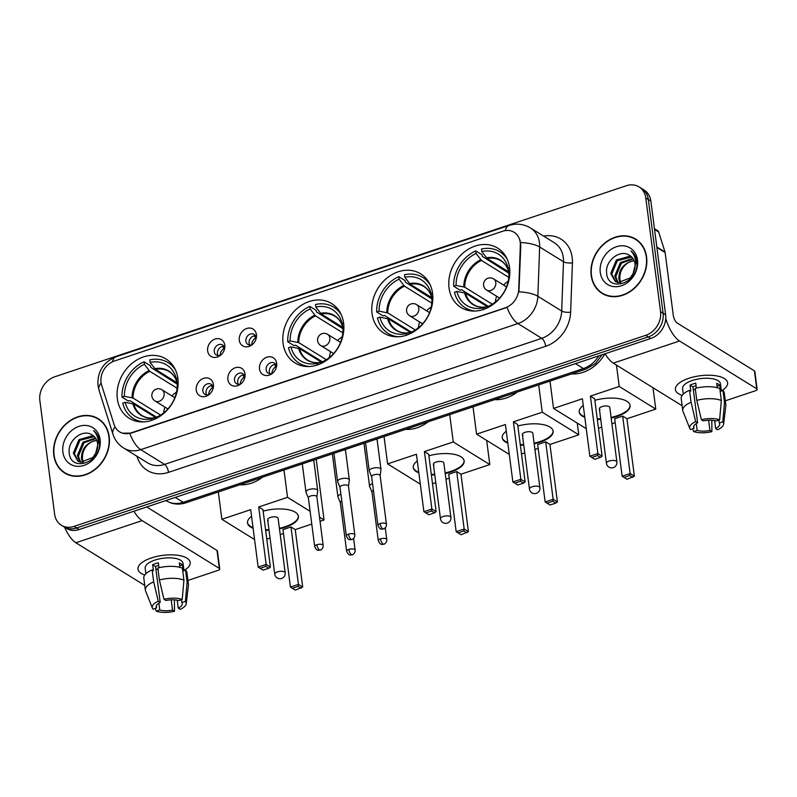 <?xml version="1.0" encoding="UTF-8"?>
<svg xmlns="http://www.w3.org/2000/svg" width="797" height="797" viewBox="0 0 797 797"><rect width="100%" height="100%" fill="white"/><g stroke="black" fill="none" stroke-linecap="round" stroke-linejoin="round"><path stroke-width="1.2" d="M283.074 343.358A34.879 28.712 -58.2 0 0 294.98 362.904A34.879 28.712 -58.2 0 0 328.802 358.61A34.879 28.712 -58.2 0 0 343.607 323.124A34.879 28.712 -58.2 0 0 331.701 303.587A34.879 28.712 -58.2 0 0 297.879 307.871A34.879 28.712 -58.2 0 0 283.074 343.358M372.05 313.62A34.879 28.712 -58.2 0 0 383.955 333.156A34.879 28.712 -58.2 0 0 417.777 328.872A34.879 28.712 -58.2 0 0 432.582 293.386A34.879 28.712 -58.2 0 0 420.677 273.849A34.879 28.712 -58.2 0 0 386.864 278.133A34.879 28.712 -58.2 0 0 372.05 313.62M449.03 287.886A34.879 28.712 -58.2 0 0 460.935 307.433A34.879 28.712 -58.2 0 0 494.758 303.139A34.879 28.712 -58.2 0 0 509.572 267.653A34.879 28.712 -58.2 0 0 497.667 248.116A34.879 28.712 -58.2 0 0 463.844 252.4A34.879 28.712 -58.2 0 0 449.03 287.886M117.338 398.749A34.879 28.712 -58.2 0 0 129.244 418.295A34.879 28.712 -58.2 0 0 163.066 414.002A34.879 28.712 -58.2 0 0 177.88 378.515A34.879 28.712 -58.2 0 0 165.975 358.979A34.879 28.712 -58.2 0 0 132.153 363.263A34.879 28.712 -58.2 0 0 117.338 398.749M213.387 384.443A9.873 8.129 121.8 0 1 213.397 386.884A9.873 8.129 121.8 0 1 208.266 395.173A9.873 8.129 121.8 0 1 196.251 390.171A9.873 8.129 121.8 0 1 203.653 378.336A9.873 8.129 121.8 0 1 213.387 384.443M213.178 388.089A5.928 4.872 -58.2 0 0 213.138 387.561A5.928 4.872 -58.2 0 0 211.115 384.234A5.928 4.872 -58.2 0 0 205.377 384.971A5.928 4.872 -58.2 0 0 202.856 390.988A5.928 4.872 -58.2 0 0 204.879 394.306A5.928 4.872 -58.2 0 0 209.252 394.445M245.028 373.873A9.873 8.129 121.8 0 1 245.028 376.314A9.873 8.129 121.8 0 1 239.907 384.592A9.873 8.129 121.8 0 1 227.892 379.591A9.873 8.129 121.8 0 1 235.294 367.756A9.873 8.129 121.8 0 1 245.028 373.873M244.818 377.519A5.928 4.872 -58.2 0 0 244.779 376.981A5.928 4.872 -58.2 0 0 242.756 373.663A5.928 4.872 -58.2 0 0 237.008 374.391A5.928 4.872 -58.2 0 0 234.497 380.418A5.928 4.872 -58.2 0 0 236.52 383.736A5.928 4.872 -58.2 0 0 240.893 383.865M276.669 363.293A9.873 8.129 121.8 0 1 276.669 365.733A9.873 8.129 121.8 0 1 271.538 374.022A9.873 8.129 121.8 0 1 259.533 369.021A9.873 8.129 121.8 0 1 266.935 357.186A9.873 8.129 121.8 0 1 276.669 363.293M276.459 366.949A5.928 4.872 -58.2 0 0 276.42 366.411A5.928 4.872 -58.2 0 0 274.397 363.093A5.928 4.872 -58.2 0 0 268.649 363.821A5.928 4.872 -58.2 0 0 266.138 369.848A5.928 4.872 -58.2 0 0 268.161 373.165A5.928 4.872 -58.2 0 0 272.524 373.295M224.794 345.171A9.873 8.129 121.8 0 1 224.804 347.612A9.873 8.129 121.8 0 1 219.673 355.9A9.873 8.129 121.8 0 1 207.658 350.899A9.873 8.129 121.8 0 1 215.06 339.064A9.873 8.129 121.8 0 1 224.794 345.171M224.585 348.817A5.928 4.872 -58.2 0 0 224.545 348.279A5.928 4.872 -58.2 0 0 222.522 344.962A5.928 4.872 -58.2 0 0 216.774 345.689A5.928 4.872 -58.2 0 0 214.263 351.716A5.928 4.872 -58.2 0 0 216.286 355.034A5.928 4.872 -58.2 0 0 220.659 355.173M256.435 334.601A9.873 8.129 121.8 0 1 256.435 337.041A9.873 8.129 121.8 0 1 251.304 345.32A9.873 8.129 121.8 0 1 239.299 340.319A9.873 8.129 121.8 0 1 246.701 328.484A9.873 8.129 121.8 0 1 256.435 334.601M256.226 338.247A5.928 4.872 -58.2 0 0 256.186 337.709A5.928 4.872 -58.2 0 0 254.163 334.391A5.928 4.872 -58.2 0 0 248.415 335.119A5.928 4.872 -58.2 0 0 245.904 341.146A5.928 4.872 -58.2 0 0 247.927 344.463A5.928 4.872 -58.2 0 0 252.29 344.593M206.702 394.913A5.928 4.872 121.8 0 1 206.034 392.961A5.928 4.872 121.8 0 1 212.47 385.609M238.343 384.333A5.928 4.872 121.8 0 1 237.675 382.381A5.928 4.872 121.8 0 1 244.101 375.028M269.984 373.763A5.928 4.872 121.8 0 1 269.316 371.81A5.928 4.872 121.8 0 1 275.742 364.458M218.109 355.641A5.928 4.872 121.8 0 1 217.442 353.689A5.928 4.872 121.8 0 1 223.867 346.336M249.75 345.061A5.928 4.872 121.8 0 1 249.082 343.108A5.928 4.872 121.8 0 1 255.508 335.756M101.627 385.081A17.773 14.625 121.8 0 1 101.03 382.351A17.773 14.625 121.8 0 1 114.35 361.041L502.698 231.25A17.773 14.625 121.8 0 1 514.145 232.296A17.773 14.625 121.8 0 1 520.341 245.127L518.737 289.371A17.773 14.625 121.8 0 1 505.278 307.801L131.037 432.881A17.773 14.625 121.8 0 1 119.58 431.835A17.773 14.625 121.8 0 1 114.12 424.612L101.627 385.081M53.797 455.127A31.92 26.271 -58.2 0 0 64.696 473.01A31.92 26.271 -58.2 0 0 95.64 469.094A31.92 26.271 -58.2 0 0 109.199 436.617A31.92 26.271 -58.2 0 0 98.3 418.734A31.92 26.271 -58.2 0 0 67.356 422.659A31.92 26.271 -58.2 0 0 53.797 455.127M64.139 472.262A31.92 26.271 -58.2 0 0 65.992 473.757M591.205 275.513A31.92 26.271 -58.2 0 0 602.094 293.396A31.92 26.271 -58.2 0 0 633.047 289.47A31.92 26.271 -58.2 0 0 646.596 257.003A31.92 26.271 -58.2 0 0 635.707 239.12A31.92 26.271 -58.2 0 0 604.754 243.035A31.92 26.271 -58.2 0 0 591.205 275.513M601.536 292.638A31.92 26.271 -58.2 0 0 603.399 294.143M61.349 525.233L66.44 528.381A19.746 16.249 -58.2 0 0 79.162 529.537L650.83 338.466A19.746 16.249 -58.2 0 0 665.634 314.795L650.87 201.113L648.32 199.539A19.746 16.249 -58.2 0 0 641.585 188.471A19.746 16.249 -58.2 0 1 648.32 199.539L663.094 313.221L648.32 199.539L645.779 197.965A19.746 16.249 -58.2 0 0 639.045 186.896A19.746 16.249 -58.2 0 0 626.322 185.741L54.654 376.812A19.746 16.249 -58.2 0 0 39.85 400.483L54.614 514.165A19.746 16.249 -58.2 0 0 61.349 525.233A19.746 16.249 -58.2 0 0 74.081 526.389L645.749 335.318A19.746 16.249 -58.2 0 0 660.544 311.647L645.779 197.965M650.83 338.466L648.29 336.892A19.746 16.249 -58.2 0 0 663.094 313.221A19.746 16.249 -58.2 0 1 648.29 336.892L76.622 527.963L648.29 336.892L645.749 335.318M63.899 526.807A19.746 16.249 -58.2 0 0 76.622 527.963A19.746 16.249 -58.2 0 1 63.899 526.807M519.993 240.066L520.8 245.416L518.937 291.822A23.033 7.442 2.1 0 1 537.855 296.275A26.321 21.668 121.8 0 1 517.93 323.572A23.033 9.295 71.5 0 1 507.041 307.403L131.346 433.08L122.449 433.179M636.942 239.947A31.92 26.271 -58.2 0 0 634.781 238.951M99.545 419.561A31.92 26.271 -58.2 0 0 97.373 418.574M650.87 201.113A19.746 16.249 -58.2 0 0 644.125 190.045L639.045 186.896M101.408 421.065A31.591 26.002 -58.2 0 0 100.671 420.587L98.131 419.013A31.591 26.002 -58.2 0 0 67.496 422.898A31.591 26.002 -58.2 0 0 54.086 455.037A31.591 26.002 -58.2 0 0 64.866 472.731A31.591 26.002 -58.2 0 0 95.501 468.855A31.591 26.002 -58.2 0 0 108.91 436.716A31.591 26.002 -58.2 0 0 98.131 419.013M82.649 462.509L81.404 458.126C81.782 448.223 86.913 442.305 96.826 440.372M83.346 462.499L82.41 458.743L82.549 455.266A14.874 12.244 -58.2 0 1 96.776 440.372M80.089 462.121L77.369 455.625L82.978 442.176L95.51 438.041M80.686 462.27L78.375 456.243L83.984 442.793L95.859 438.569M91.804 434.793C82.43 428.547 67.795 440.611 69.18 452.138C69.987 473.219 101.946 462.708 99.426 441.887L99.326 440.861C98.698 436.447 96.786 433.02 93.578 430.589C96.527 433.737 98.141 437.613 98.439 442.215L95.69 453.224A14.874 12.244 -58.2 0 0 97.583 443.53A14.874 12.244 -58.2 0 0 92.502 435.192A14.874 12.244 -58.2 0 0 91.804 434.793L92.522 435.212M95.69 453.224L92.87 457.528L80.636 462.26L77.897 461.134L73.334 453.124L78.943 439.675L92.522 435.78L93.916 436.248M78.415 461.433L74.34 453.752L79.949 440.293L94.345 436.646M62.883 452.098A21.459 17.664 -58.2 0 0 84.034 465.378A21.459 17.664 -58.2 0 0 100.113 439.655A21.459 17.664 -58.2 0 0 78.963 426.365A21.459 17.664 -58.2 0 0 62.883 452.098M64.866 472.731L67.406 474.305A31.591 26.002 -58.2 0 0 68.163 474.753M144.745 575.026A26.321 10.51 -7.4 0 1 145.951 560.152A26.321 10.51 -7.4 0 1 151.39 557.93A26.321 10.51 -7.4 0 1 180.212 555.708A26.321 10.51 -7.4 0 1 183.958 570.522A26.321 10.51 -7.4 0 0 190.204 562.403A26.321 10.51 -7.4 0 0 151.39 557.93A26.321 10.51 -7.4 0 0 138.001 569.188A26.321 10.51 -7.4 0 0 144.745 575.026M64.627 527.255A26.321 10.63 71.5 0 0 75.884 542.757L144.745 585.397M133.956 511.226A26.321 10.63 71.5 0 0 142.125 520.61L219.344 568.42L217.013 550.468L146.738 506.952M217.013 550.468A3.288 1.315 -7.4 0 1 217.422 550.996L219.753 568.948A3.288 1.315 172.6 0 1 218.079 570.363L187.903 580.445M219.753 568.948A3.288 1.315 172.6 0 0 219.344 568.42M171.206 599.842L172.531 610.054A13.16 5.26 -7.4 0 1 159.759 609.964L158.882 603.18M156.312 605.899L156.581 608.001A13.16 5.26 -7.4 0 1 156.182 606.985A13.16 5.26 -7.4 0 1 160.227 602.432L155.564 566.537A13.16 5.26 172.6 0 1 158.214 565.452A13.16 5.26 172.6 0 1 158.673 565.302M158.015 569.377A13.16 5.26 -7.4 0 1 155.893 569.068M145.881 573.72L145.174 568.261A19.088 7.621 -7.4 0 1 154.887 560.092A19.088 7.621 -7.4 0 1 183.031 563.34L183.977 570.662M156.581 608.001L153.074 609.177A17.116 6.834 -7.4 0 1 152.436 608.171L145.592 590.995A21.718 8.677 -7.4 0 1 145.363 590.139L143.809 578.164A21.718 8.677 -7.4 0 1 152.127 569.905L153.413 570.702L152.635 564.724A19.088 7.621 -7.4 0 1 155.355 563.678A19.088 7.621 -7.4 0 1 158.344 562.812L158.982 567.713M181.507 599.673L181.875 602.572L185.392 601.406L187.116 582.099L185.562 570.124L183.25 570.901L182.473 564.924A19.088 7.621 -7.4 0 0 179.295 562.951L179.863 567.334M157.836 568.002A21.718 8.677 -7.4 0 1 182.383 568.161L183.938 580.126L182.214 599.434L178.697 600.609A13.16 5.26 -7.4 0 0 165.935 600.52L163.983 599.314L159.39 579.967L157.836 568.002M185.562 570.124A21.718 8.677 -7.4 0 1 186.887 572.575L188.441 584.54A21.718 8.677 -7.4 0 1 188.441 585.426L186.199 603.787A17.116 6.834 -7.4 0 1 180.192 609.356L178.239 608.141L177.213 600.231M152.127 569.905L153.682 581.88L158.264 601.227L160.227 602.432M145.363 590.139A21.718 8.677 -7.4 0 1 153.682 581.88M159.39 579.967A21.718 8.677 -7.4 0 1 183.938 580.126M187.116 582.099A21.718 8.677 -7.4 0 1 188.441 584.54M152.436 608.171A17.116 6.834 -7.4 0 1 158.264 601.227M163.983 599.314A17.116 6.834 -7.4 0 1 182.214 599.434M185.392 601.406A17.116 6.834 -7.4 0 1 186.199 603.787M181.875 602.572A13.16 5.26 -7.4 0 1 182.284 603.588A13.16 5.26 -7.4 0 1 178.239 608.141M172.531 610.054L174.483 611.259L174.433 599.862M174.483 611.259A17.116 6.834 -7.4 0 1 156.252 611.14L159.759 609.964M155.216 608.46L156.252 611.14M152.635 564.724L155.564 566.537M179.674 565.86L182.473 564.924M638.805 241.441A31.591 26.002 -58.2 0 0 638.068 240.973L635.528 239.399A31.591 26.002 -58.2 0 0 604.903 243.284A31.591 26.002 -58.2 0 0 591.484 275.423A31.591 26.002 -58.2 0 0 602.273 293.117A31.591 26.002 -58.2 0 0 632.898 289.231A31.591 26.002 -58.2 0 0 646.307 257.092A31.591 26.002 -58.2 0 0 635.528 239.399M620.046 282.895L618.801 278.502C619.179 268.599 624.32 262.681 634.223 260.758M620.753 282.885L619.817 279.129L619.946 275.652A14.874 12.244 -58.2 0 1 634.173 260.758M617.486 282.497L614.766 276.001L620.375 262.552L632.918 258.427M618.093 282.656L615.782 276.629L621.381 263.179L633.266 258.955M629.202 255.179C619.837 248.933 605.192 260.998 606.577 272.524C607.384 293.605 639.353 283.094 636.833 262.273L636.723 261.247C636.106 256.823 634.183 253.406 630.985 250.975C633.924 254.123 635.548 257.999 635.837 262.602L633.097 273.61A14.874 12.244 -58.2 0 0 634.98 263.907A14.874 12.244 -58.2 0 0 629.909 255.578A14.874 12.244 -58.2 0 0 629.202 255.179L629.929 255.588M633.097 273.61L630.268 277.914L618.034 282.646L615.294 281.52L610.731 273.51L616.34 260.051L629.919 256.156L631.314 256.634M615.812 281.819L611.747 274.128L617.346 260.679L631.742 257.032M600.28 272.474A21.459 17.664 -58.2 0 0 621.431 285.764A21.459 17.664 -58.2 0 0 637.52 260.031A21.459 17.664 -58.2 0 0 616.37 246.751A21.459 17.664 -58.2 0 0 600.28 272.474M602.273 293.117L604.813 294.691A31.591 26.002 -58.2 0 0 605.561 295.129M138.379 421.623L133.458 418.584A32.906 27.088 -58.2 0 1 122.758 403.093L125.179 402.286A30.147 24.817 -58.2 0 0 151.47 418.794L155.166 417.688L156.561 418.295M156.73 418.206L133.816 404.019L125.179 402.286M157.119 418.007A31.262 25.733 121.8 0 1 157.099 417.479L129.772 400.562L128.337 401.04L121.981 397.105A32.906 27.088 -58.2 0 1 144.068 361.788L150.424 365.723L150.613 367.228L178 384.632M175.549 370.117A32.906 27.088 -58.2 0 0 168.107 362.625A32.906 27.088 -58.2 0 0 149.776 359.885L150.105 362.406L155.465 369.39L177.064 382.759M133.458 418.584A32.906 27.088 -58.2 0 0 143.48 421.902M177.861 378.436L176.396 378.924A30.147 24.817 -58.2 0 0 150.105 362.406M157.308 417.897L157.178 416.891A30.147 24.817 -58.2 0 0 177.173 384.901L178.12 384.592M151.47 418.794L151.669 420.368M178.149 383.626L177.054 382.69L176.396 378.924M177.452 383.198L177.054 382.69A26.112 21.489 -58.2 0 0 154.757 368.692M132.88 403.69A26.112 21.489 -58.2 0 0 155.166 417.688L155.804 417.827M239.887 484.755A36.194 29.798 -58.2 0 0 262.412 477.234M144.068 361.788L144.396 364.319A30.147 24.817 -58.2 0 0 124.402 396.298L121.981 397.105M177.073 388.209L149.756 371.292L144.396 364.319M124.402 396.298L133.039 398.032L160.566 415.078M163.604 412.956A24.747 20.373 121.8 0 1 164.939 407.108M171.873 395.92A24.747 20.373 121.8 0 1 176.516 392.114M263.149 511.166A25.663 10.251 -7.4 0 1 298.417 516.317A25.663 10.251 -7.4 0 1 285.356 527.295A25.663 10.251 -7.4 0 1 279.478 528.899M311.766 524.077L295.239 529.606L302.691 587.04L295.358 590.139L290.437 587.08L282.985 529.636L290.975 526.966L298.437 584.41L302.691 587.04M283.483 533.532L280.225 534.618M270.044 538.025L266.786 539.111M316.19 459.251L324.07 519.963L320.035 521.308M295.239 529.606L290.975 526.966M269.037 530.254A25.663 10.251 -7.4 0 1 265.64 530.314M253.117 528.262A25.663 10.251 -7.4 0 1 247.508 522.932A25.663 10.251 -7.4 0 1 251.563 516.346M324.07 519.963L319.497 517.123M310.113 511.315L287.538 497.338L258.696 506.982L262.95 509.612L270.412 567.056L266.158 564.415L258.696 506.982M258.158 567.085L260.091 568.301L265.8 566.388L266.158 564.415L258.158 567.085L250.696 509.652L221.855 519.285L254.582 539.549M283.981 470.021L287.538 497.338M221.855 519.285L218.308 491.968M301.077 588.226L298.088 586.383L292.369 588.286M290.437 587.08L298.437 584.41L298.088 586.383M265.8 566.388L268.788 568.241L270.412 567.056M260.091 568.301L263.08 570.144L268.788 568.241M267.662 519.704L274.736 574.159A5.26 2.102 -7.4 0 1 277.416 571.907A5.26 2.102 -7.4 0 1 284.529 571.947A5.26 2.102 -7.4 0 1 285.177 572.794L278.113 518.349A5.26 2.102 172.6 0 0 277.456 517.502A5.26 2.102 172.6 0 0 271.448 517.153A5.26 2.102 172.6 0 0 267.662 519.704A5.26 2.102 172.6 0 0 268.32 520.551M298.367 516.018A25.663 10.251 -7.4 0 1 279.398 528.301M268.958 529.656A25.663 10.251 -7.4 0 1 265.56 529.716M253.038 527.664A25.663 10.251 -7.4 0 1 250.617 526.468A25.663 10.251 -7.4 0 1 247.488 522.633M304.115 366.231L299.194 363.193A32.906 27.088 -58.2 0 1 288.494 347.701L290.905 346.894A30.147 24.817 -58.2 0 0 317.196 363.402L320.902 362.296L322.297 362.904M322.466 362.814L299.552 348.628L290.905 346.894M322.855 362.605A31.262 25.733 121.8 0 1 322.835 362.087L295.508 345.171L294.073 345.649L287.717 341.714A32.906 27.088 -58.2 0 1 309.794 306.397L316.15 310.332L316.349 311.836L343.736 329.231M341.275 314.725A32.906 27.088 -58.2 0 0 333.843 307.234A32.906 27.088 -58.2 0 0 315.512 304.494L315.831 307.014L321.201 313.998L342.8 327.368M299.194 363.193A32.906 27.088 -58.2 0 0 309.216 366.5M343.597 323.034L342.132 323.532A30.147 24.817 -58.2 0 0 315.831 307.014M323.044 362.505L322.915 361.499A30.147 24.817 -58.2 0 0 342.909 329.51L343.846 329.201M317.196 363.402L317.405 364.976M343.876 328.234L342.78 327.298L342.132 323.532M343.178 327.796L342.78 327.298A26.112 21.489 -58.2 0 0 320.494 313.301M298.606 348.299A26.112 21.489 -58.2 0 0 320.902 362.296L321.53 362.426M405.613 429.364A36.194 29.798 -58.2 0 0 428.148 421.832M309.794 306.397L310.123 308.927A30.147 24.817 -58.2 0 0 290.128 340.907L287.717 341.714M342.81 332.817L315.492 315.901L310.123 308.927M290.128 340.907L298.775 342.64L326.302 359.686M329.34 357.564A24.747 20.373 121.8 0 1 330.675 351.716M337.609 340.528A24.747 20.373 121.8 0 1 342.242 336.723M428.886 455.774A25.663 10.251 -7.4 0 1 464.153 460.925A25.663 10.251 -7.4 0 1 451.092 471.904A25.663 10.251 -7.4 0 1 445.214 473.508M486.668 440.412L489.806 464.571L460.965 474.205L468.427 531.649L461.094 534.747L456.173 531.689L448.711 474.245L456.711 471.575L464.173 529.009L468.427 531.649M449.219 478.14L445.951 479.226M435.78 482.623L432.512 483.719M460.965 474.205L456.711 471.575M434.773 474.863A25.663 10.251 -7.4 0 1 431.376 474.922M418.843 472.87A25.663 10.251 -7.4 0 1 413.245 467.54A25.663 10.251 -7.4 0 1 417.299 460.955M489.806 464.571L453.264 441.946L424.422 451.58L428.686 454.22L436.138 511.664L431.884 509.024L424.422 451.58M423.894 511.694L425.827 512.909L431.536 510.997L431.884 509.024L423.894 511.694L416.433 454.26L387.591 463.894L420.318 484.158M449.717 414.629L453.264 441.946M387.591 463.894L384.044 436.577M466.803 532.834L463.814 530.981L458.106 532.894M456.173 531.689L464.173 529.009L463.814 530.981M431.536 510.997L434.524 512.85L436.138 511.664M425.827 512.909L428.806 514.752L434.524 512.85M433.399 464.312L440.472 518.757A5.26 2.102 -7.4 0 1 443.152 516.506A5.26 2.102 -7.4 0 1 450.265 516.556A5.26 2.102 -7.4 0 1 450.913 517.402L443.839 462.957A5.26 2.102 172.6 0 0 443.192 462.111A5.26 2.102 172.6 0 0 437.174 461.752A5.26 2.102 172.6 0 0 433.399 464.312A5.26 2.102 172.6 0 0 434.056 465.159M464.103 460.626A25.663 10.251 -7.4 0 1 445.134 472.91M434.694 474.265A25.663 10.251 -7.4 0 1 431.297 474.325M418.774 472.272A25.663 10.251 -7.4 0 1 416.343 471.077A25.663 10.251 -7.4 0 1 413.215 467.241M393.09 336.493L388.169 333.445A32.906 27.088 -58.2 0 1 377.469 317.963L379.88 317.156A30.147 24.817 -58.2 0 0 406.181 333.664L409.877 332.558L411.272 333.166M411.441 333.076L388.528 318.89L379.88 317.156M411.83 332.867A31.262 25.733 121.8 0 1 411.81 332.349L384.483 315.433L383.048 315.911L376.692 311.976A32.906 27.088 -58.2 0 1 398.769 276.659L405.125 280.594L405.324 282.098L432.711 299.493M430.25 284.987A32.906 27.088 -58.2 0 0 422.818 277.495A32.906 27.088 -58.2 0 0 404.487 274.746L404.816 277.276L410.176 284.26L431.775 297.63M388.169 333.445A32.906 27.088 -58.2 0 0 398.191 336.762M432.572 293.296L431.107 293.794A30.147 24.817 -58.2 0 0 404.816 277.276M412.019 332.767L411.89 331.761A30.147 24.817 -58.2 0 0 431.884 299.772L432.821 299.463M406.181 333.664L406.38 335.238M432.861 298.496L431.755 297.56L431.107 293.794M432.163 298.058L431.755 297.56A26.112 21.489 -58.2 0 0 409.469 283.563M387.591 318.561A26.112 21.489 -58.2 0 0 409.877 332.558L410.515 332.688M494.588 399.626A36.194 29.798 -58.2 0 0 517.123 392.094M398.769 276.659L399.098 279.189A30.147 24.817 -58.2 0 0 379.103 311.169L376.692 311.976M431.785 303.079L404.468 286.163L399.098 279.189M379.103 311.169L387.75 312.902L415.277 329.948M418.315 327.826A24.747 20.373 121.8 0 1 419.65 321.978M426.584 310.79A24.747 20.373 121.8 0 1 431.217 306.984M517.861 426.036A25.663 10.251 -7.4 0 1 553.128 431.187A25.663 10.251 -7.4 0 1 540.067 442.166A25.663 10.251 -7.4 0 1 534.189 443.77M577.257 423.107L578.781 434.833L549.94 444.467L557.402 501.911L555.778 503.096L550.069 505.009L545.148 501.951L537.686 444.507L545.686 441.837L553.148 499.271L557.402 501.911M538.194 448.392L534.926 449.488M524.755 452.885L521.487 453.981M549.94 444.467L545.686 441.837M523.749 445.125A25.663 10.251 -7.4 0 1 520.351 445.184M507.828 443.132A25.663 10.251 -7.4 0 1 502.22 437.802A25.663 10.251 -7.4 0 1 506.274 431.217M578.781 434.833L542.239 412.208L513.398 421.842L517.661 424.482L525.123 481.926L520.859 479.286L513.398 421.842M512.869 481.956L514.802 483.171L520.511 481.258L520.859 479.286L512.869 481.956L505.408 424.522L476.566 434.156L509.293 454.42M538.692 384.891L542.239 412.208M476.566 434.156L473.019 406.839M555.778 503.096L552.789 501.243L547.081 503.156M545.148 501.951L553.148 499.271L552.789 501.243M520.511 481.258L523.499 483.112L525.123 481.926M514.802 483.171L517.791 485.014L523.499 483.112M522.374 434.574L529.447 489.019A5.26 2.102 -7.4 0 1 532.127 486.768A5.26 2.102 -7.4 0 1 539.24 486.818A5.26 2.102 -7.4 0 1 539.888 487.664L532.814 433.219A5.26 2.102 172.6 0 0 532.167 432.373A5.26 2.102 172.6 0 0 526.15 432.014A5.26 2.102 172.6 0 0 522.374 434.574A5.26 2.102 172.6 0 0 523.031 435.421M553.078 430.888A25.663 10.251 -7.4 0 1 534.11 443.172M523.669 444.527A25.663 10.251 -7.4 0 1 520.272 444.587M507.749 442.534A25.663 10.251 -7.4 0 1 505.328 441.339A25.663 10.251 -7.4 0 1 502.19 437.503M470.071 310.76L465.159 307.722A32.906 27.088 -58.2 0 1 454.459 292.23L456.87 291.423A30.147 24.817 -58.2 0 0 483.161 307.931L486.857 306.825L488.252 307.433M488.431 307.343L465.508 293.157L456.87 291.423M488.81 307.144A31.262 25.733 121.8 0 1 488.79 306.616L461.473 289.7L460.028 290.178L453.682 286.243A32.906 27.088 -58.2 0 1 475.759 250.925L482.115 254.861L482.305 256.365L509.691 273.769M507.241 259.254A32.906 27.088 -58.2 0 0 499.799 251.762A32.906 27.088 -58.2 0 0 481.468 249.023L481.796 251.543L487.166 258.527L508.765 271.897M465.159 307.722A32.906 27.088 -58.2 0 0 475.171 311.039M509.562 267.573L508.087 268.061A30.147 24.817 -58.2 0 0 481.796 251.543M488.999 307.034L488.87 306.028A30.147 24.817 -58.2 0 0 508.865 274.038L509.811 273.73M483.161 307.931L483.361 309.505M509.841 272.763L508.745 271.827L508.087 268.061M509.144 272.335L508.745 271.827A26.112 21.489 -58.2 0 0 486.449 257.829M464.571 292.828A26.112 21.489 -58.2 0 0 486.857 306.825L487.495 306.965M571.579 373.893A36.194 29.798 -58.2 0 0 604.953 353.808M475.759 250.925L476.088 253.456A30.147 24.817 -58.2 0 0 456.093 285.436L453.682 286.243M508.765 277.346L481.448 260.43L476.088 253.456M456.093 285.436L464.731 287.169L492.257 304.215M495.296 302.093A24.747 20.373 121.8 0 1 496.631 296.245M503.565 285.057A24.747 20.373 121.8 0 1 508.207 281.251M594.841 400.303A25.663 10.251 -7.4 0 1 630.108 405.454A25.663 10.251 -7.4 0 1 617.047 416.433A25.663 10.251 -7.4 0 1 611.169 418.036M652.992 387.721L655.762 409.1L626.93 418.744L634.382 476.178L627.05 479.276L622.138 476.217L614.676 418.774L622.666 416.104L630.128 473.548L634.382 476.178M615.174 422.669L611.917 423.755M601.735 427.162L598.477 428.248M626.93 418.744L622.666 416.104M600.729 419.391A25.663 10.251 -7.4 0 1 597.332 419.451M584.809 417.399A25.663 10.251 -7.4 0 1 579.2 412.069A25.663 10.251 -7.4 0 1 583.265 405.484M655.762 409.1L619.229 386.475L590.388 396.119L594.642 398.749L602.104 456.193L597.85 453.553L590.388 396.119M589.85 456.223L591.782 457.438L597.491 455.525L597.85 453.553L589.85 456.223L582.388 398.789L553.546 408.423L586.273 428.686M616.45 365.096L619.229 386.475M553.546 408.423L550 381.105M632.768 477.363L629.779 475.52L624.071 477.423M622.138 476.217L630.128 473.548L629.779 475.52M597.491 455.525L600.48 457.378L602.104 456.193M591.782 457.438L594.771 459.281L600.48 457.378M599.364 408.841L606.427 463.296A5.26 2.102 -7.4 0 1 609.107 461.045A5.26 2.102 -7.4 0 1 616.22 461.084A5.26 2.102 -7.4 0 1 616.878 461.931L609.805 407.486A5.26 2.102 172.6 0 0 609.147 406.639A5.26 2.102 172.6 0 0 603.14 406.291A5.26 2.102 172.6 0 0 599.364 408.841A5.26 2.102 172.6 0 0 600.011 409.688M630.058 405.165A25.663 10.251 -7.4 0 1 611.09 417.439M600.649 418.794A25.663 10.251 -7.4 0 1 597.252 418.853M584.729 416.801A25.663 10.251 -7.4 0 1 582.308 415.606A25.663 10.251 -7.4 0 1 579.18 411.77M224.545 348.996L223.857 348.568A7.243 5.958 -58.2 0 0 220.052 355.402M340.907 494.25A5.928 2.361 172.6 0 0 337.918 496.78A5.928 2.361 172.6 0 0 337.988 497.029L340.339 502.648M341.783 501.004A4.274 1.714 172.6 0 0 340.329 502.548A4.274 1.714 172.6 0 0 340.369 502.738M223.857 348.568L222.781 346.366M256.186 338.416L255.498 337.998A7.243 5.958 -58.2 0 0 251.693 344.832M372.548 483.679A5.928 2.361 172.6 0 0 369.559 486.21A5.928 2.361 172.6 0 0 369.619 486.459L371.98 492.068M373.424 490.424A4.274 1.714 172.6 0 0 371.96 491.978A4.274 1.714 172.6 0 0 372.01 492.157M255.498 337.998L254.422 335.796M213.138 388.269L212.45 387.84A7.243 5.958 -58.2 0 0 208.645 394.674M316.857 496.84L317.704 490.803A5.928 2.361 172.6 0 0 317.704 490.544A5.928 2.361 172.6 0 0 316.967 489.587A5.928 2.361 172.6 0 0 308.967 489.537A5.928 2.361 172.6 0 0 305.958 492.078A5.928 2.361 172.6 0 0 306.018 492.327L308.379 497.936M316.847 496.93A4.274 1.714 172.6 0 0 316.847 496.74A4.274 1.714 172.6 0 0 316.319 496.053A4.274 1.714 172.6 0 0 310.541 496.013A4.274 1.714 172.6 0 0 308.359 497.846A4.274 1.714 172.6 0 0 308.409 498.025M212.45 387.84L211.374 385.638M244.779 377.698L244.091 377.27A7.243 5.958 -58.2 0 0 240.286 384.104M348.498 486.26L349.335 480.232A5.928 2.361 172.6 0 0 349.345 479.973A5.928 2.361 172.6 0 0 348.608 479.017A5.928 2.361 172.6 0 0 340.608 478.967A5.928 2.361 172.6 0 0 337.589 481.498A5.928 2.361 172.6 0 0 337.659 481.747L340.01 487.365M348.488 486.359A4.274 1.714 172.6 0 0 348.488 486.17A4.274 1.714 172.6 0 0 347.96 485.483A4.274 1.714 172.6 0 0 342.182 485.443A4.274 1.714 172.6 0 0 340 487.266A4.274 1.714 172.6 0 0 340.05 487.455M244.091 377.27L243.015 375.068M276.42 367.118L275.732 366.69A7.243 5.958 -58.2 0 0 271.926 373.524M380.139 475.689L380.976 469.662A5.928 2.361 172.6 0 0 380.976 469.393A5.928 2.361 172.6 0 0 380.249 468.447A5.928 2.361 172.6 0 0 372.249 468.387A5.928 2.361 172.6 0 0 369.23 470.927A5.928 2.361 172.6 0 0 369.3 471.176L371.651 476.785M380.129 475.779A4.274 1.714 172.6 0 0 380.129 475.59A4.274 1.714 172.6 0 0 379.591 474.902A4.274 1.714 172.6 0 0 373.823 474.863A4.274 1.714 172.6 0 0 371.641 476.696A4.274 1.714 172.6 0 0 371.691 476.875M275.732 366.69L274.656 364.488M682.152 395.402A26.321 10.51 -7.4 0 1 683.348 380.538A26.321 10.51 -7.4 0 1 688.797 378.316A26.321 10.51 -7.4 0 1 717.609 376.084A26.321 10.51 -7.4 0 1 721.365 390.909A26.321 10.51 -7.4 0 0 727.611 382.789A26.321 10.51 -7.4 0 0 688.797 378.316A26.321 10.51 -7.4 0 0 675.398 389.574A26.321 10.51 -7.4 0 0 682.152 395.402M605.112 353.748A26.321 10.63 71.5 0 0 613.282 363.133L682.152 405.773M665.744 318.551A26.321 10.63 71.5 0 0 679.532 340.996L756.742 388.806L754.41 370.854L677.201 323.044A6.585 2.66 -108.5 0 1 673.246 315.094L665.116 252.529L656.887 247.429M754.41 370.854A3.288 1.315 -7.4 0 1 754.819 371.382L757.15 389.334A3.288 1.315 172.6 0 1 755.476 390.739L725.31 400.821M757.15 389.334A3.288 1.315 172.6 0 0 756.742 388.806M654.447 228.679L657.674 230.672A3.288 2.71 121.8 0 1 658.691 232.017L665.007 252.021A3.288 2.71 121.8 0 1 665.116 252.529M708.603 420.218L709.928 430.44A13.16 5.26 -7.4 0 1 697.166 430.35L696.279 423.566M693.709 426.275L693.988 428.387A13.16 5.26 -7.4 0 1 693.579 427.371A13.16 5.26 -7.4 0 1 697.624 422.818L692.962 386.914A13.16 5.26 172.6 0 1 695.612 385.838A13.16 5.26 172.6 0 1 696.07 385.688M695.412 389.753A13.16 5.26 -7.4 0 1 693.29 389.444M683.288 394.107L682.581 388.637A19.088 7.621 -7.4 0 1 692.284 380.478A19.088 7.621 -7.4 0 1 720.428 383.726L721.385 391.038M693.988 428.387L690.471 429.553A17.116 6.834 -7.4 0 1 689.843 428.557L682.989 411.382A21.718 8.677 -7.4 0 1 682.76 410.515L681.206 398.55A21.718 8.677 -7.4 0 1 689.525 390.291L690.82 391.088L690.043 385.1A19.088 7.621 -7.4 0 1 692.752 384.064A19.088 7.621 -7.4 0 1 695.751 383.198L696.389 388.099M718.904 420.059L719.283 422.958L722.789 421.782L724.523 402.475L722.969 390.51L720.647 391.287L719.87 385.3A19.088 7.621 -7.4 0 0 716.692 383.337L717.26 387.711M695.233 388.378A21.718 8.677 -7.4 0 1 719.791 388.547L721.345 400.512L719.611 419.82L716.104 420.995A13.16 5.26 -7.4 0 0 703.333 420.906L701.38 419.7L696.797 400.353L695.233 388.378M722.969 390.51A21.718 8.677 -7.4 0 1 724.284 392.961L725.838 404.926A21.718 8.677 -7.4 0 1 725.838 405.812L723.606 424.163A17.116 6.834 -7.4 0 1 717.599 429.732L715.636 428.527L714.61 420.607M689.525 390.291L691.079 402.256L695.671 421.603L697.624 422.818M682.76 410.515A21.718 8.677 -7.4 0 1 691.079 402.256M696.797 400.353A21.718 8.677 -7.4 0 1 721.345 400.512M724.523 402.475A21.718 8.677 -7.4 0 1 725.838 404.926M689.843 428.557A17.116 6.834 -7.4 0 1 695.671 421.603M701.38 419.7A17.116 6.834 -7.4 0 1 719.611 419.82M722.789 421.782A17.116 6.834 -7.4 0 1 723.606 424.163M719.283 422.958A13.16 5.26 -7.4 0 1 719.681 423.974A13.16 5.26 -7.4 0 1 715.636 428.527M709.928 430.44L711.88 431.645L711.831 420.248M711.88 431.645A17.116 6.834 -7.4 0 1 693.649 431.526L697.166 430.35M692.613 428.846L693.649 431.526M690.043 385.1L692.962 386.914M717.071 386.236L719.87 385.3M543.664 236.131A32.906 27.088 121.8 0 1 572.176 257.521A32.906 27.088 121.8 0 1 572.425 262.861L570.632 312.155A32.906 27.088 121.8 0 1 545.716 346.277L168.516 472.352A32.906 27.088 121.8 0 1 137.184 457.03L136.935 456.253M563.29 257.461A26.321 21.668 -58.2 0 0 554.304 242.716L530.473 227.962A26.321 21.668 121.8 0 1 539.459 242.706A26.321 21.668 121.8 0 1 539.649 246.98L537.855 296.275L561.696 311.029L563.489 261.735A26.321 21.668 -58.2 0 0 563.29 257.461M505.308 230.612A23.033 9.295 -108.5 0 1 508.924 225.501L116.013 356.827C103.202 362.157 97.194 371.741 98.001 385.589L98.997 390.072A23.033 10.68 -17.5 0 1 101.119 382.978M98.997 390.072L112.905 434.116C114.838 440.054 118.454 444.716 123.764 448.093A26.321 21.668 121.8 0 0 140.73 449.647L164.561 464.402L541.761 338.327L517.93 323.572L140.73 449.647A23.033 9.295 -108.5 0 1 129.831 433.478M112.905 434.116A23.033 10.68 -17.5 0 1 115.087 426.953M520.6 242.517A23.033 7.442 2.1 0 1 539.649 246.98L563.489 261.735A6.585 2.132 -177.9 0 0 572.425 262.861M116.013 356.827A23.033 9.295 71.5 0 0 112.417 361.828M74.081 526.389L79.162 529.537M660.544 311.647L665.634 314.795M545.716 346.277A6.585 2.66 -108.5 0 0 541.761 338.327A26.321 21.668 -58.2 0 0 561.696 311.029A6.585 2.132 -177.9 0 0 570.632 312.155M123.764 448.093L147.594 462.848A26.321 21.668 -58.2 0 0 164.561 464.402A6.585 2.66 -108.5 0 1 168.516 472.352M137.184 457.03A6.585 3.049 162.5 0 0 137.712 456.731M602.064 354.765L595.399 363.571L586.014 369.071L185.821 502.827C178.887 505.049 172.361 504.352 166.234 500.765A26.321 21.668 -58.2 0 0 183.2 502.309L175.29 497.408M185.821 502.827A13.16 5.31 -108.5 0 1 183.2 502.309L583.394 368.553L575.484 363.651M586.014 369.071A13.16 5.31 -108.5 0 1 583.394 368.553A26.321 21.668 -58.2 0 0 598.816 355.851M142.125 520.61L75.884 542.757M133.816 404.019A25.803 21.24 -58.2 0 0 142.055 415.546C145.821 417.867 150.205 418.584 155.216 417.678M177.064 382.729C175.659 377.728 173.049 374.042 169.213 371.671A25.803 21.24 -58.2 0 0 155.465 369.39M149.049 370.595A26.112 21.489 -58.2 0 0 132.103 397.713M149.756 371.292A25.803 21.24 -58.2 0 0 133.039 398.032M154.947 400.921A6.585 6.585 0 0 1 156.322 389.085A6.585 6.585 0 0 1 161.881 389.733A6.585 5.42 121.8 0 1 164.122 393.419A6.585 5.42 121.8 0 1 159.191 401.309A6.585 5.42 121.8 0 1 154.947 400.921L167.908 408.951M299.552 348.628A25.803 21.24 -58.2 0 0 307.781 360.144C311.557 362.476 315.941 363.193 320.952 362.286M342.79 327.338C341.395 322.337 338.775 318.651 334.949 316.279A25.803 21.24 -58.2 0 0 321.201 313.998M314.785 315.204A26.112 21.489 -58.2 0 0 297.829 342.321M315.492 315.901A25.803 21.24 -58.2 0 0 298.775 342.64M320.683 345.529A6.585 6.585 0 0 1 322.058 333.694A6.585 6.585 0 0 1 327.607 334.332A6.585 5.42 121.8 0 1 329.858 338.028A6.585 5.42 121.8 0 1 324.917 345.918A6.585 5.42 121.8 0 1 320.683 345.529L333.644 353.549M388.528 318.89A25.803 21.24 -58.2 0 0 396.767 330.406C400.532 332.738 404.916 333.455 409.927 332.548M431.765 297.6C430.37 292.599 427.75 288.912 423.924 286.541A25.803 21.24 -58.2 0 0 410.176 284.26M403.76 285.465A26.112 21.489 -58.2 0 0 386.814 312.573M404.468 286.163A25.803 21.24 -58.2 0 0 387.75 312.902M409.658 315.791A6.585 6.585 0 0 1 411.033 303.956A6.585 6.585 0 0 1 416.582 304.593A6.585 5.42 121.8 0 1 418.833 308.28A6.585 5.42 121.8 0 1 413.902 316.18A6.585 5.42 121.8 0 1 409.658 315.791L422.619 323.811M465.508 293.157A25.803 21.24 -58.2 0 0 473.747 304.683C477.513 307.004 481.906 307.722 486.907 306.815M508.755 271.867C507.35 266.865 504.74 263.179 500.905 260.808A25.803 21.24 -58.2 0 0 487.166 258.527M480.74 259.732A26.112 21.489 -58.2 0 0 463.794 286.85M481.448 260.43A25.803 21.24 -58.2 0 0 464.731 287.169M486.638 290.058A6.585 6.585 0 0 1 488.013 278.223A6.585 6.585 0 0 1 493.572 278.87A6.585 5.42 121.8 0 1 495.814 282.556A6.585 5.42 121.8 0 1 490.882 290.447A6.585 5.42 121.8 0 1 486.638 290.058L499.599 298.088M348.827 549.422A4.274 1.714 172.6 0 0 346.645 551.255C349.156 556.695 350.69 554.582 352.244 554.762A4.274 1.724 71.5 0 1 351.397 554.592A4.274 1.724 -108.5 0 1 348.827 549.422A4.274 1.714 172.6 0 1 355.133 550.159L353.609 538.433M380.468 538.852A4.274 1.714 172.6 0 0 378.286 540.685C380.797 546.124 382.331 544.002 383.885 544.192A4.274 1.724 71.5 0 1 383.038 544.022A4.274 1.724 -108.5 0 1 380.468 538.852A4.274 1.714 172.6 0 1 386.774 539.579L385.25 527.853M316.867 544.72A4.274 1.714 172.6 0 0 314.685 546.553C317.196 551.992 318.73 549.87 320.284 550.06A4.274 1.724 71.5 0 1 319.438 549.89A4.274 1.724 -108.5 0 1 316.867 544.72A4.274 1.714 172.6 0 1 323.174 545.447L316.847 496.74M317.704 490.544L313.928 461.463A5.928 2.361 172.6 0 0 312.902 460.357M348.508 534.149A4.274 1.714 172.6 0 0 346.326 535.973C348.837 541.412 350.371 539.3 351.925 539.479A4.274 1.724 71.5 0 1 351.078 539.31A4.274 1.724 -108.5 0 1 348.508 534.149A4.274 1.714 172.6 0 1 354.814 534.877L348.488 486.17M349.345 479.973L345.569 450.893A5.928 2.361 172.6 0 0 344.543 449.777M380.139 523.569A4.274 1.714 172.6 0 0 377.967 525.402C380.468 530.842 382.002 528.72 383.566 528.909A4.274 1.724 71.5 0 1 382.709 528.74A4.274 1.724 -108.5 0 1 380.139 523.569A4.274 1.714 172.6 0 1 386.455 524.296L380.129 475.59M380.976 469.393L377.2 440.323A5.928 2.361 172.6 0 0 376.174 439.207M679.532 340.996L613.282 363.133M656.818 246.96L665.007 252.021M658.691 232.017L654.546 229.456M530.473 227.962C523.619 223.937 516.436 223.12 508.924 225.501M173.029 365.674L168.107 362.625M274.736 574.159A5.26 5.26 0 0 0 281.63 578.473A5.26 5.26 0 0 0 285.177 572.794M161.881 389.733L174.842 397.753M338.765 310.282L333.843 307.234M440.472 518.757A5.26 5.26 0 0 0 447.356 523.081A5.26 5.26 0 0 0 450.913 517.402M327.607 334.332L340.568 342.361M427.74 280.544L422.818 277.495M529.447 489.019A5.26 5.26 0 0 0 536.341 493.343A5.26 5.26 0 0 0 539.888 487.664M416.582 304.593L429.543 312.623M504.72 254.811L499.799 251.762M606.427 463.296A5.26 5.26 0 0 0 613.321 467.61A5.26 5.26 0 0 0 616.878 461.931M493.572 278.87L506.533 286.89M332.339 453.862L337.918 496.78M346.645 551.255L340.329 502.548M355.133 550.159C355.442 553.706 351.646 555.26 352.244 554.762M363.98 443.281L369.559 486.21M378.286 540.685L371.96 491.978M386.774 539.579C387.083 543.136 383.277 544.68 383.885 544.192M313.928 461.463L313.719 460.078M302.292 463.894L305.958 492.078M314.685 546.553L308.359 497.846M323.174 545.447C323.482 549.003 319.687 550.548 320.284 550.06M345.569 450.893L345.35 449.508M333.933 453.324L337.589 481.498M346.326 535.973L340 487.266M354.814 534.877C355.123 538.423 351.318 539.977 351.925 539.479M377.2 440.323L376.991 438.928M365.574 442.753L369.23 470.927M377.967 525.402L371.641 476.696M386.455 524.296C386.764 527.853 382.958 529.397 383.566 528.909"/></g></svg>
